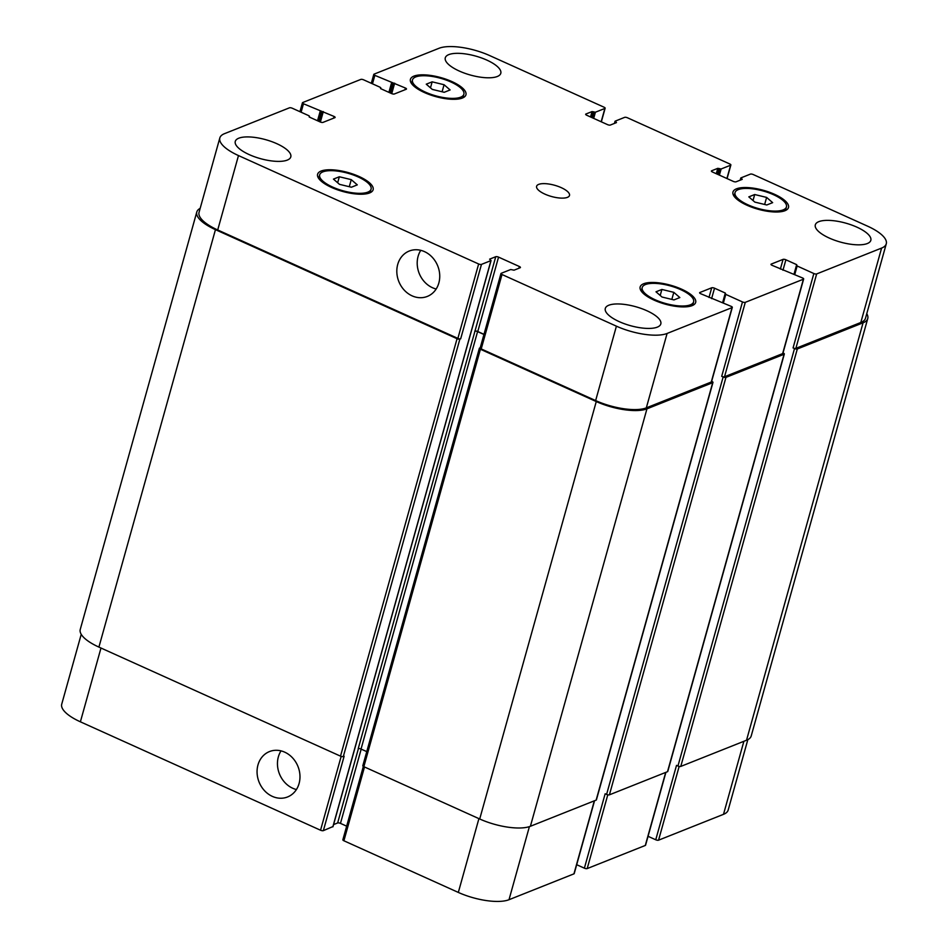 <?xml version="1.0" encoding="UTF-8"?>
<svg xmlns="http://www.w3.org/2000/svg" width="948" height="948" viewBox="0 0 948 948"><rect width="100%" height="100%" fill="white"/><g stroke="black" fill="none" stroke-linecap="round" stroke-linejoin="round"><path stroke-width="1.42" d="M420.77 250.331A24.435 20.963 -111.7 0 0 418.104 256.327A24.435 20.963 -111.7 0 0 436.175 289.01M397.722 264.445A24.435 20.963 68.3 0 1 409.24 251.03A24.435 20.963 68.3 0 1 437.751 265.973A24.435 20.963 68.3 0 1 427.311 296.428A24.435 20.963 68.3 0 1 404.215 290.1A24.435 20.963 68.3 0 1 397.722 264.445M281.023 750.863A24.435 20.963 -111.7 0 0 278.357 756.871A24.435 20.963 -111.7 0 0 296.416 789.542M257.963 764.989A24.435 20.963 68.3 0 1 269.493 751.563A24.435 20.963 68.3 0 1 297.992 766.517A24.435 20.963 68.3 0 1 287.564 796.96A24.435 20.963 68.3 0 1 264.468 790.632A24.435 20.963 68.3 0 1 257.963 764.989M339.325 176.766L351.258 179.646L357.289 184.872L351.4 187.218L339.479 184.339L333.447 179.113L339.325 176.766L337.654 182.763M351.258 179.646L349.279 186.709M432.146 81.836L444.067 84.728L450.11 89.953L444.221 92.288L432.3 89.408L426.256 84.182L432.146 81.836L430.475 87.832M444.067 84.728L442.1 91.778M754.691 194.53L766.624 197.421L772.656 202.647L766.766 204.981L754.845 202.102L748.813 196.876L754.691 194.53L753.02 200.526M766.624 197.421L764.645 204.472M661.882 289.46L673.803 292.339L679.835 297.565L673.957 299.912L662.024 297.032L655.992 291.806L661.882 289.46L660.199 295.456M673.803 292.339L671.836 299.402M747.984 204.827A26.686 9.113 15.6 0 0 786.437 206.937A26.686 9.113 15.6 0 0 763.187 190.986A26.686 9.113 15.6 0 0 735.032 192.586A26.686 9.113 15.6 0 0 747.984 204.827M746.965 205.242A28.819 9.836 -164.4 0 1 732.982 192.006A28.819 9.836 -164.4 0 1 763.377 190.287A28.819 9.836 -164.4 0 1 788.487 207.505A28.819 9.836 -164.4 0 1 746.965 205.242M655.175 299.758A26.686 9.113 15.6 0 0 693.616 301.867A26.686 9.113 15.6 0 0 670.366 285.917A26.686 9.113 15.6 0 0 642.211 287.517A26.686 9.113 15.6 0 0 655.175 299.758M654.156 300.161A28.819 9.836 -164.4 0 1 640.161 286.936A28.819 9.836 -164.4 0 1 670.556 285.218A28.819 9.836 -164.4 0 1 695.666 302.436A28.819 9.836 -164.4 0 1 654.156 300.161M332.618 187.064A26.686 9.113 15.6 0 0 371.071 189.173A26.686 9.113 15.6 0 0 347.821 173.223A26.686 9.113 15.6 0 0 319.666 174.823A26.686 9.113 15.6 0 0 332.618 187.064M331.599 187.467A28.819 9.836 -164.4 0 1 317.604 174.242A28.819 9.836 -164.4 0 1 348.011 172.524A28.819 9.836 -164.4 0 1 373.121 189.742A28.819 9.836 -164.4 0 1 331.599 187.467M425.439 92.134A26.686 9.113 15.6 0 0 463.88 94.243A26.686 9.113 15.6 0 0 440.63 78.293A26.686 9.113 15.6 0 0 412.487 79.893A26.686 9.113 15.6 0 0 425.439 92.134M424.42 92.549A28.819 9.836 -164.4 0 1 410.425 79.312A28.819 9.836 -164.4 0 1 440.832 77.594A28.819 9.836 -164.4 0 1 465.942 94.812A28.819 9.836 -164.4 0 1 424.42 92.549M459.282 71.041A28.819 9.836 -164.4 0 1 445.287 57.816A28.819 9.836 -164.4 0 1 475.683 56.086A28.819 9.836 -164.4 0 1 500.793 73.316A28.819 9.836 -164.4 0 1 459.282 71.041M249.265 154.631A28.819 9.836 -164.4 0 1 235.27 141.406A28.819 9.836 -164.4 0 1 265.677 139.676A28.819 9.836 -164.4 0 1 290.787 156.906A28.819 9.836 -164.4 0 1 249.265 154.631M619.293 321.668A28.819 9.836 -164.4 0 1 605.298 308.444A28.819 9.836 -164.4 0 1 635.705 306.714A28.819 9.836 -164.4 0 1 660.815 323.943A28.819 9.836 -164.4 0 1 619.293 321.668M829.31 238.078A28.819 9.836 -164.4 0 1 815.316 224.842A28.819 9.836 -164.4 0 1 845.711 223.124A28.819 9.836 -164.4 0 1 870.821 240.342A28.819 9.836 -164.4 0 1 829.31 238.078M867.61 226.181A38.43 13.118 -164.4 0 1 886.273 243.826A38.43 13.118 -164.4 0 1 881.593 248.08L816.655 273.936A2.133 0.723 -164.4 0 1 813.846 273.534L797.138 265.985L796.664 264.646L785.892 259.788A2.133 0.723 15.6 0 0 783.072 259.373L771.245 264.089A2.133 0.723 15.6 0 0 770.985 264.326A2.133 0.723 15.6 0 0 772.028 265.298L802.624 277.989A2.133 0.723 -164.4 0 1 803.667 278.973A2.133 0.723 -164.4 0 1 803.406 279.21L745.294 302.341A2.133 0.723 -164.4 0 1 742.474 301.938L725.777 294.39L725.303 293.05L714.519 288.192A2.133 0.723 15.6 0 0 711.711 287.789L699.885 292.494A2.133 0.723 15.6 0 0 699.624 292.731A2.133 0.723 15.6 0 0 700.655 293.702L731.264 306.394A2.133 0.723 -164.4 0 1 732.306 307.377A2.133 0.723 -164.4 0 1 732.046 307.614L667.096 333.459A38.43 13.118 -164.4 0 1 616.413 326.171L502.002 274.517A2.133 0.723 -164.4 0 1 500.959 273.545A2.133 0.723 -164.4 0 1 501.219 273.308L510.699 269.528L514.053 270.18L520.168 267.739A2.133 0.723 15.6 0 0 520.428 267.502A2.133 0.723 15.6 0 0 519.397 266.53L498.553 257.121A2.133 0.723 15.6 0 0 495.745 256.718L489.63 259.148L490.946 260.617L481.466 264.385A2.133 0.723 -164.4 0 1 478.645 263.982L238.481 155.567A38.43 13.118 -164.4 0 1 219.829 137.934A38.43 13.118 -164.4 0 1 224.498 133.668L289.448 107.823A2.133 0.723 -164.4 0 1 292.257 108.226L308.965 115.763L309.439 117.102L320.211 121.972A2.133 0.723 15.6 0 0 323.031 122.375L334.857 117.671A2.133 0.723 15.6 0 0 335.118 117.433A2.133 0.723 15.6 0 0 334.075 116.45L303.467 103.759A2.133 0.723 -164.4 0 1 302.436 102.787A2.133 0.723 -164.4 0 1 302.696 102.55L360.809 79.419A2.133 0.723 -164.4 0 1 363.617 79.822L380.326 87.358L380.8 88.697L391.571 93.568A2.133 0.723 15.6 0 0 394.392 93.971L406.218 89.266A2.133 0.723 15.6 0 0 406.479 89.029A2.133 0.723 15.6 0 0 405.436 88.046L374.839 75.354A2.133 0.723 -164.4 0 1 373.796 74.371A2.133 0.723 -164.4 0 1 374.057 74.145L438.995 48.289A38.43 13.118 -164.4 0 1 489.678 55.577L604.101 107.231A2.133 0.723 -164.4 0 1 605.144 108.214A2.133 0.723 -164.4 0 1 604.883 108.451L595.403 112.22L592.05 111.58L585.923 114.009A2.133 0.723 15.6 0 0 585.663 114.246A2.133 0.723 15.6 0 0 586.705 115.229L607.538 124.626A2.133 0.723 15.6 0 0 610.358 125.041L616.473 122.6L615.157 121.143L624.637 117.362A2.133 0.723 -164.4 0 1 627.457 117.777L729.841 163.992A2.133 0.723 -164.4 0 1 730.872 164.976A2.133 0.723 -164.4 0 1 730.624 165.213L721.132 168.981L717.778 168.329L711.664 170.77A2.133 0.723 15.6 0 0 711.403 171.007A2.133 0.723 15.6 0 0 712.446 171.991L733.278 181.388A2.133 0.723 15.6 0 0 736.098 181.791L742.213 179.362L740.898 177.904L750.378 174.124A2.133 0.723 -164.4 0 1 753.198 174.527L867.61 226.181M544.899 194.127A17.076 5.83 -164.4 0 1 536.604 186.282A17.076 5.83 -164.4 0 1 554.616 185.263A17.076 5.83 -164.4 0 1 569.499 195.466A17.076 5.83 -164.4 0 1 544.899 194.127M747.842 739.641L728.171 810.066A38.43 13.118 -164.4 0 1 723.502 814.332L658.552 840.177A2.133 0.723 -164.4 0 1 655.743 839.774L648.053 836.302M645.47 844.881A2.133 0.723 -164.4 0 1 645.564 845.213A2.133 0.723 -164.4 0 1 645.304 845.45L587.191 868.581A2.133 0.723 -164.4 0 1 584.383 868.178L576.692 864.706M574.097 873.286A2.133 0.723 -164.4 0 1 574.204 873.629A2.133 0.723 -164.4 0 1 573.943 873.855L509.005 899.711A38.43 13.118 -164.4 0 1 458.322 892.424L343.899 840.769A2.133 0.723 -164.4 0 1 342.856 839.786L363.345 766.411M346.66 826.17L340.462 823.374A2.133 0.723 15.6 0 0 337.642 822.959L333.578 824.582M332.926 826.573L323.363 830.638A2.133 0.723 -164.4 0 1 320.543 830.223L80.39 721.819A38.43 13.118 -164.4 0 1 61.727 704.174L81.232 634.319M483.99 334.324L477.78 331.527A2.133 0.723 15.6 0 0 474.972 331.125L358.214 748.636A2.133 0.723 -164.4 0 1 361.034 749.05L366.746 751.622M363.084 765.474A2.133 0.723 15.6 0 0 362.823 765.711A2.133 0.723 15.6 0 0 363.854 766.683L479.712 818.989A38.43 13.118 15.6 0 0 530.394 826.277L596.15 800.1A2.133 0.723 15.6 0 0 596.411 799.863A2.133 0.723 15.6 0 0 596.316 799.531M584.383 868.178L605.156 793.772L606.59 794.424A2.133 0.723 15.6 0 0 609.41 794.827L667.51 771.696A2.133 0.723 15.6 0 0 667.771 771.459A2.133 0.723 15.6 0 0 667.676 771.127M655.743 839.774L676.516 765.368L677.95 766.02A2.133 0.723 15.6 0 0 680.771 766.422L746.526 740.246A38.43 13.118 15.6 0 0 751.207 735.992L867.752 318.552A38.43 13.118 -164.4 0 1 863.071 322.806L797.315 348.983A2.133 0.723 -164.4 0 1 794.507 348.58L793.061 347.928L813.846 273.534M219.829 137.934L199.056 212.34A38.43 13.118 -164.4 0 0 217.708 229.973L457.872 338.389A2.133 0.723 -164.4 0 0 460.681 338.791L459.875 339.111A2.133 0.723 -164.4 0 1 457.055 338.709L215.457 229.653A38.43 13.118 -164.4 0 1 196.793 212.008L80.248 629.448A38.43 13.118 15.6 0 0 98.912 647.093L340.51 756.149A2.133 0.723 15.6 0 0 343.318 756.551L344.136 756.231L323.363 830.638M886.273 243.826L865.5 318.22A38.43 13.118 -164.4 0 1 860.82 322.486L795.882 348.343A2.133 0.723 -164.4 0 1 793.061 347.928M782.787 353.035A2.133 0.723 -164.4 0 1 782.894 353.379A2.133 0.723 -164.4 0 1 782.633 353.616L724.521 376.747A2.133 0.723 -164.4 0 1 721.701 376.332L742.474 301.938M711.427 381.44A2.133 0.723 -164.4 0 1 711.521 381.783A2.133 0.723 -164.4 0 1 711.273 382.02L646.323 407.865A38.43 13.118 -164.4 0 1 595.64 400.577L481.217 348.923A2.133 0.723 -164.4 0 1 480.186 347.952L500.959 273.545M866.768 313.681A38.43 13.118 -164.4 0 1 867.752 318.552M783.012 352.917L783.285 353.047A2.133 0.723 -164.4 0 1 784.328 354.019A2.133 0.723 -164.4 0 1 784.067 354.256L725.955 377.387A2.133 0.723 -164.4 0 1 723.146 376.984L721.701 376.332M711.652 381.321L711.924 381.452A2.133 0.723 -164.4 0 1 712.967 382.435A2.133 0.723 -164.4 0 1 712.706 382.672L646.951 408.837A38.43 13.118 -164.4 0 1 596.268 401.549L480.411 349.255A2.133 0.723 -164.4 0 1 479.368 348.272A2.133 0.723 -164.4 0 1 479.629 348.034L480.221 347.798M483.942 334.478L477.579 331.61A2.133 0.723 15.6 0 0 474.758 331.208M196.793 212.008A38.43 13.118 -164.4 0 1 200.158 208.359M743.884 741.3L723.502 814.332M679.159 766.411L658.552 840.177M665.697 772.419L645.304 845.45M607.787 794.815L587.191 868.581M594.337 800.835L573.943 873.855M529.399 826.632L509.005 899.711M478.918 818.634L458.322 892.424M364.494 766.979L343.899 840.769M361.188 749.121L340.462 823.374M358.415 748.588L337.642 822.959M341.161 756.397L320.543 830.223M100.986 648.029L80.39 721.819M860.82 322.486L881.593 248.08M795.882 348.343L816.655 273.936M782.965 270.239L785.892 259.788M780.37 269.066L783.072 259.373M782.633 353.616L803.406 279.21M724.521 376.747L745.294 302.341M711.604 298.644L714.519 288.192M708.997 297.471L711.711 287.789M711.273 382.02L732.046 307.614M646.323 407.865L667.096 333.459M595.64 400.577L616.413 326.171M481.217 348.923L502.002 274.517M518.912 268.248L519.397 266.53M477.78 331.527L498.553 257.121M474.972 331.125L495.745 256.718M457.872 338.389L478.645 263.982M460.681 338.791L481.466 264.385M217.708 229.973L238.481 155.567M333.601 118.168L334.075 116.45M301.108 112.22L303.467 103.759M404.962 89.764L405.436 88.046M372.469 83.815L374.839 75.354M601.162 121.759L604.883 108.451M726.903 178.508L730.624 165.213M332.843 826.857L490.946 260.617M477.579 331.61L361.034 749.05M480.411 349.255L363.854 766.683M596.268 401.549L479.712 818.989M646.951 408.837L530.394 826.277M712.706 382.672L596.15 800.1M725.303 293.05L722.66 302.519M725.303 294.07L722.909 302.625M725.777 294.39L723.407 302.85M723.146 376.984L606.59 794.424M725.955 377.387L609.41 794.827M784.067 354.256L667.51 771.696M796.664 264.646L794.021 274.102M796.664 265.665L794.282 274.221M797.138 265.985L794.78 274.446M794.507 348.58L677.95 766.02M797.315 348.983L680.771 766.422M863.071 322.806L746.526 740.246M740.815 178.188L740.27 180.132M741.289 178.508L740.898 179.883M741.822 178.757L741.585 179.61M717.778 168.329L716.285 173.721M719.188 168.531L717.577 174.302M719.733 168.78L718.122 174.551M721.132 168.981L719.414 175.131M615.074 121.427L614.529 123.37M615.548 121.747L615.157 123.122M616.082 121.996L615.845 122.849M592.05 111.58L590.545 116.96M593.448 111.781L591.836 117.54M593.993 112.018L592.381 117.789M595.403 112.22L593.685 118.37M391.536 82.903L388.893 92.359M392.946 83.104L390.197 92.94M393.254 82.974L390.446 93.058M394.664 83.175L391.737 93.639M380.717 87.974L380.551 88.567M320.175 111.307L317.533 120.763M321.585 111.508L318.836 121.344M321.893 111.378L319.073 121.463M323.304 111.591L320.377 122.043M309.356 116.379L309.19 116.971M215.457 229.653L98.912 647.093M457.055 338.709L340.51 756.149M459.875 339.111L343.318 756.551M785.43 210.515L786.437 206.937M734.036 196.165L735.032 192.586M692.621 305.446L693.616 301.867M641.215 291.095L642.211 287.517M370.064 192.752L371.071 189.173M318.67 178.402L319.666 174.823M462.885 97.822L463.88 94.243M411.479 83.471L412.487 79.893M645.564 845.213L665.911 772.336M574.204 873.629L594.55 800.74M782.894 353.379L803.667 278.973M711.521 381.783L732.306 307.377M299.947 111.698L302.436 102.787M371.308 83.294L373.796 74.371M601.34 121.83L605.144 108.214M727.08 178.591L730.872 164.976M491.076 260.499L332.973 826.739M479.368 348.272L362.823 765.711M712.967 382.435L596.411 799.863M725.256 293.904L722.826 302.59M784.328 354.019L667.771 771.459M796.616 265.499L794.187 274.185M740.767 178.023L740.163 180.179M615.027 121.261L614.423 123.418M380.847 87.856L380.634 88.614M309.486 116.26L309.273 117.019"/></g></svg>
